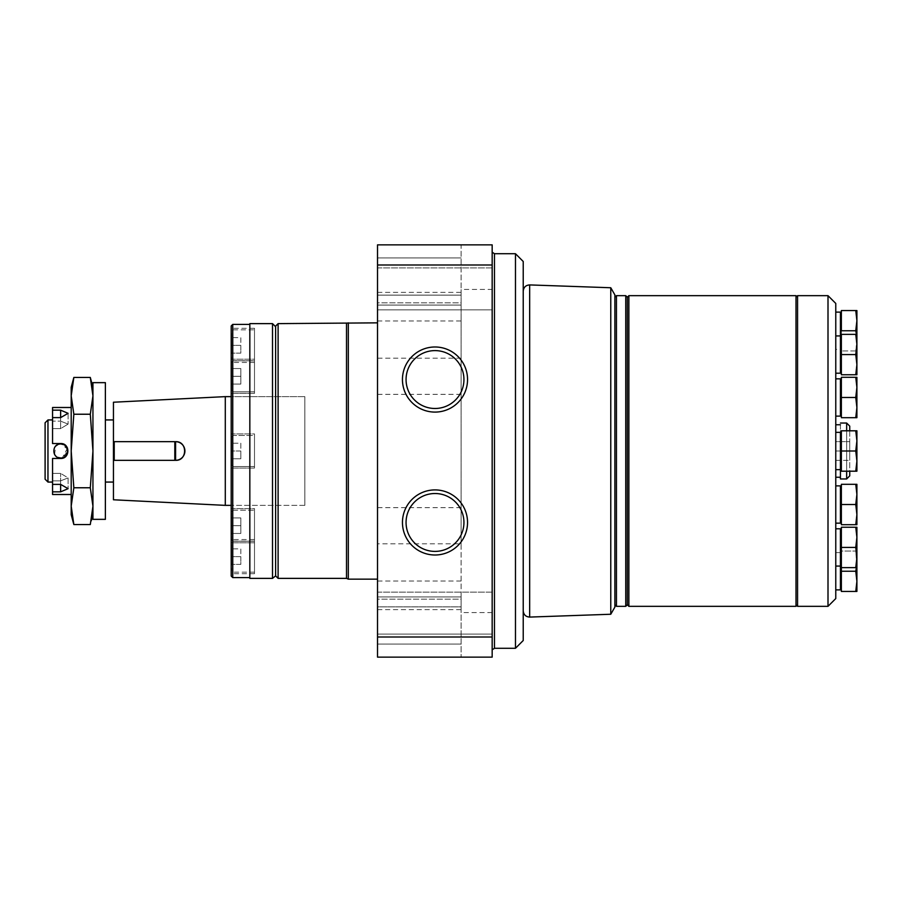<?xml version="1.0" encoding="UTF-8"?>
<svg xmlns="http://www.w3.org/2000/svg" width="902" height="902" viewBox="0 0 902 902"><rect width="100%" height="100%" fill="white"/><g stroke="black" fill="none" stroke-linecap="round" stroke-linejoin="round"><path stroke-width="0.68" stroke-dasharray="4.51 3.38" d="M435.001 408.482A28.943 28.943 0 0 1 406.058 379.539A28.943 28.943 0 0 1 435.001 350.607A28.943 28.943 0 0 1 463.944 379.539A28.943 28.943 0 0 1 435.001 408.482M231.194 576.051L231.194 325.949M231.194 433.918L231.194 468.082L231.194 433.918L231.194 468.082L231.194 433.918L254.499 433.918L254.499 468.082L254.499 433.918L254.499 468.082L254.499 433.918L231.194 433.918M231.194 396.632L231.194 505.368L231.194 396.632L304.831 396.632L304.831 505.368L304.831 396.632L304.831 505.368L304.831 396.632L231.194 396.632M231.194 539.543L231.194 573.717L231.194 539.543L254.499 539.543L254.499 573.717L254.499 539.543M231.194 508.604L231.194 542.778L231.194 508.604L231.194 542.778L231.194 508.604L254.499 508.604L254.499 542.778L254.499 508.604L254.499 542.778L254.499 508.604L231.194 508.604M231.194 359.221L231.194 393.396L231.194 359.221L231.194 393.396L231.194 359.221L254.499 359.221L254.499 393.396L254.499 359.221L254.499 393.396L254.499 359.221L231.194 359.221M231.194 328.283L231.194 362.457L231.194 328.283L254.499 328.283L254.499 362.457L254.499 328.283M254.499 510.16L254.499 541.223L254.499 510.16L233.054 510.16L233.054 541.223L233.054 510.16L233.054 541.223L233.054 510.16L231.51 511.716L231.51 539.678L231.51 511.716L231.51 539.678L231.51 511.716L233.054 510.16L254.499 510.16L254.499 541.223L254.499 510.16M231.51 437.019L231.51 464.981L231.51 437.019L233.054 435.463L233.054 466.537L233.054 435.463L233.054 466.537L233.054 435.463L254.499 435.463L254.499 466.537L254.499 435.463L254.499 466.537L254.499 435.463L233.054 435.463L231.51 437.019L231.51 464.981L231.51 437.019M231.51 517.928L231.51 533.454L231.51 517.928L231.51 525.697L231.51 517.928L240.823 517.928L231.51 517.928L240.823 517.928L240.823 525.697L231.51 525.697L231.51 533.454L231.51 525.697L240.823 525.697L240.823 517.928L231.51 517.928M231.51 368.546L231.51 384.072L231.51 368.546L231.51 376.303L231.51 368.546L240.823 368.546L231.51 368.546L240.823 368.546L240.823 376.303L231.51 376.303L231.51 384.072L231.51 376.303L240.823 376.303L240.823 368.546L231.51 368.546M231.51 362.322L231.51 390.284L231.51 362.322L233.054 360.777L233.054 391.84L233.054 360.777L233.054 391.84L233.054 360.777L254.499 360.777L254.499 391.84L254.499 360.777L254.499 391.84L254.499 360.777L233.054 360.777L231.51 362.322L231.51 390.284L231.51 362.322M254.499 329.839L254.499 360.901L254.499 329.839L233.054 329.839L233.054 360.901L233.054 329.839L231.51 331.395L231.51 359.346L231.51 331.395M254.499 541.099L254.499 572.161L254.499 541.099L233.054 541.099L233.054 572.161L233.054 541.099L231.51 542.654L231.51 570.605L231.51 542.654M240.823 458.768L231.51 458.768L231.51 443.232L231.51 458.768L231.51 443.232L231.51 458.768L240.823 458.768L240.823 451L231.51 451L240.823 451L240.823 443.232L231.51 443.232L240.823 443.232L240.823 458.768L231.51 458.768L240.823 458.768L240.823 451L231.51 451L240.823 451L240.823 443.232L231.51 443.232L240.823 443.232L240.823 458.768M240.823 564.393L231.51 564.393L231.51 548.867L231.51 564.393L240.823 564.393L240.823 556.635L231.51 556.635L240.823 556.635L240.823 548.867L231.51 548.867L240.823 548.867L240.823 564.393M240.823 533.454L231.51 533.454L240.823 533.454L240.823 525.697L240.823 533.454L231.51 533.454L240.823 533.454L240.823 525.697L231.51 525.697L240.823 525.697L240.823 517.928L240.823 533.454M240.823 384.072L231.51 384.072L240.823 384.072L240.823 376.303L240.823 384.072L231.51 384.072L240.823 384.072L240.823 376.303L231.51 376.303L240.823 376.303L240.823 368.546L240.823 384.072M240.823 353.133L231.51 353.133L231.51 337.607L231.51 353.133L240.823 353.133L240.823 345.365L231.51 345.365L240.823 345.365L240.823 337.607L231.51 337.607L240.823 337.607L240.823 353.133M435.001 493.518A28.943 28.943 0 0 1 463.944 522.461A28.943 28.943 0 0 1 435.001 551.393A28.943 28.943 0 0 1 406.058 522.461A28.943 28.943 0 0 1 435.001 493.518M232.75 577.596L232.75 324.404M249.831 324.404L249.831 577.596L249.831 324.404M249.831 578.374L249.831 323.626M272.517 578.374L272.517 323.626M275.617 326.727L275.617 575.273L275.617 326.727M275.617 575.273L275.617 326.107M348.319 579.152L348.319 322.848M377.521 322.848L377.521 579.152L377.521 322.848M492.165 289.441L492.165 657.141L377.521 657.141L377.521 244.859L377.521 305.079L377.521 244.859L461.102 244.859L461.102 305.079L461.102 244.859L492.165 244.859L492.165 289.441L461.102 289.441L461.102 320.965L377.521 320.965M461.102 606.877L461.102 657.141L461.102 596.921L461.102 606.877L377.521 606.877L377.521 596.921L377.521 606.877L461.102 606.877M492.165 612.559L461.102 612.559L461.102 543.827L377.521 543.827M461.102 320.965L461.102 543.827M461.102 302.835L461.102 292.372L461.102 302.835L377.521 302.835L377.521 305.079L377.521 292.372L377.521 302.835L461.102 302.835M461.102 599.165L461.102 609.628L461.102 599.165L377.521 599.165L377.521 596.921L377.521 609.628L377.521 599.165L461.102 599.165M377.521 592.152L377.521 634.095L377.521 592.152L377.521 634.095L377.521 592.152L492.165 592.152L492.165 634.095L492.165 592.152L492.165 634.095L492.165 592.152L377.521 592.152M377.521 267.905L377.521 309.848L377.521 267.905L377.521 309.848L377.521 267.905L492.165 267.905L492.165 309.848L492.165 267.905L492.165 309.848L492.165 267.905L377.521 267.905M461.102 612.559L461.102 289.441M492.165 252.177L492.165 649.823L492.165 252.177M515.47 648.279L515.47 253.721M523.228 640.51L523.228 261.49M523.228 291.132L523.228 610.868L523.228 291.132M610.767 614.251L610.767 287.749M614.882 607.114L614.882 294.886M114.227 460.324L113.449 460.324L113.449 441.676L113.449 460.324L114.227 460.324L114.227 441.676L113.449 441.676L114.227 441.676M63.388 444.573L65.598 446.073M67.098 448.339L67.627 451.011M67.357 452.905L60.637 457.99M57.908 457.438L55.676 455.938M54.582 454.507L55.687 446.062M57.875 444.573L60.637 444.01M113.449 419.937L113.449 482.063L113.449 419.937M113.449 499.776L113.449 402.224M60.637 410.162L68.09 413.33L60.637 417.615L60.637 428.608L68.09 424.098L60.637 421.155L68.09 424.098L60.637 428.608L60.637 410.162L52.553 410.162L52.553 407.501M71.202 407.501L71.202 494.499L71.202 407.501M52.553 494.499L52.553 491.838L60.637 491.838L68.09 488.67L68.09 477.902L60.637 473.392L68.09 477.902L60.637 480.845L68.09 477.902L68.09 488.67L60.637 484.385L60.637 480.845L60.637 491.838M52.553 491.838L52.553 473.392L52.553 484.385L60.637 484.385L60.637 473.392L60.637 484.385M52.553 484.385L52.553 458.453L60.637 458.453L66.827 455.149L67.526 448.147M65.902 445.723L60.637 443.547L52.553 443.547L52.553 417.615L52.553 443.547L60.637 443.547L67.932 449.489L63.591 457.844M65.914 445.735L60.637 443.547L52.553 443.547L52.553 417.615L60.637 417.615M92.94 395.843L92.94 451L92.94 387.308L92.94 395.843L90.301 414.232L92.94 451L90.301 487.768L92.94 506.157L92.94 514.692L92.94 506.157L91.215 520.86M90.301 414.232L73.84 414.232L71.202 395.843L72.927 381.14M90.301 377.453L91.215 381.14M73.84 414.232L71.202 451L73.84 487.768L90.301 487.768M73.84 524.547L72.927 520.86M71.202 514.692L71.202 506.157L73.84 487.768M52.553 458.453L60.637 458.453L52.553 458.453L52.553 473.392L60.637 473.392L52.553 473.392L52.553 458.453M52.553 428.608L60.637 428.608L52.553 428.608M52.553 417.615L52.553 410.162M52.553 421.155L52.553 419.937L52.553 421.155L60.637 421.155L52.553 421.155M52.553 480.845L60.637 480.845L52.553 480.845L52.553 482.063L52.553 480.845M92.94 451L92.94 506.157L92.94 451M92.94 519.349L92.94 382.651M105.376 519.349L105.376 382.651M105.376 482.063L105.376 419.937L105.376 482.063M71.202 506.157L71.202 387.308M47.964 482.063L47.964 419.937M45.1 479.21L45.1 422.79M225.297 505.368L225.297 396.632M113.449 460.324L175.586 460.324L175.586 441.676L113.449 441.676M174.808 441.676L175.586 441.676L174.808 441.676L174.808 460.324L175.586 460.324L174.808 460.324M67.503 448.091L62.091 458.317M855.761 374.758L856.9 374.758L856.9 364.667L855.761 374.758L841.363 374.758L841.363 334.371L856.9 334.371L856.9 310.559L841.363 310.559L841.363 350.946L841.363 330.752L855.761 330.752L856.9 320.661L855.761 310.559M855.761 354.565L856.9 344.474L856.9 364.667L855.761 354.565L841.363 354.565M855.761 571.248L841.363 571.248L841.363 591.441L855.761 591.441L856.9 581.339L855.761 571.248L856.9 561.145L855.761 551.054L856.9 551.054L855.761 551.054L856.9 567.629L841.363 567.629L841.363 527.242L856.9 527.242L856.9 537.333L855.761 527.242M856.9 567.629L856.9 557.526L855.761 547.435L856.9 537.333L856.9 557.526L855.761 567.629M855.761 547.435L841.363 547.435M855.761 471.194L856.9 461.102L856.9 471.194L841.363 471.194L841.363 430.806L856.9 430.806L856.9 440.898L855.761 430.806M856.9 461.102L855.761 451L856.9 440.898L856.9 461.102M855.761 451L841.363 451M855.761 334.371L856.9 344.474L856.9 334.371M614.882 297.22L614.882 604.78L614.882 297.22M616.438 606.336L616.438 295.664M835.771 424.752L835.771 477.248L835.771 424.752M835.771 469.638L835.771 432.362L835.771 469.638M835.771 598.567L835.771 303.433M835.771 373.214L835.771 335.927L835.771 373.214M835.771 349.39L835.771 312.115L835.771 349.39L840.438 349.39L840.438 312.115M835.771 416.126L835.771 378.84L835.771 416.126M835.771 523.16L835.771 485.874L835.771 523.16M835.771 589.885L835.771 552.61L835.771 589.885M835.771 566.073L835.771 528.786L835.771 566.073M840.438 589.885L840.438 528.786M840.438 529.406L840.438 565.453L840.438 529.406M841.363 432.983L841.363 469.017L841.363 432.983M841.363 529.406L841.363 565.453L841.363 529.406M625.751 606.336L625.751 295.664M627.307 604.78L627.307 297.22M628.863 606.336L628.863 295.664M796.004 606.336L796.004 295.664M797.56 297.22L797.56 604.78L797.56 297.22M797.56 606.336L797.56 295.664M828.002 606.336L828.002 295.664M840.438 478.962L840.438 432.362M840.438 432.983L840.438 469.017L840.438 432.983M840.438 373.214L840.438 349.39M840.438 336.547L840.438 372.594L840.438 336.547M841.363 312.735L841.363 348.77L841.363 312.735M856.415 334.371L856.9 340.855L855.761 330.752M855.761 350.946L841.363 350.946L855.761 350.946L856.9 340.855L855.761 350.946L856.9 350.946L855.761 350.946M841.363 336.547L841.363 372.594L841.363 336.547M855.761 417.682L856.9 407.58L856.9 417.682L841.363 417.682L841.363 377.295L856.9 377.295L856.9 387.386L855.761 377.295M855.761 397.489L856.9 387.386L856.9 407.58L855.761 397.489L841.363 397.489M855.761 524.705L856.9 514.614L856.9 524.705L841.363 524.705L841.363 484.318L856.9 484.318L856.9 494.42L855.761 484.318M855.761 504.511L856.9 494.42L856.9 514.614L855.761 504.511L841.363 504.511M855.761 591.441L856.9 591.441L856.9 561.145L856.415 567.629M841.363 571.248L841.363 551.054L855.761 551.054L841.363 551.054L841.363 567.629M856.9 551.054L856.9 561.145L856.9 551.054M840.438 424.752L840.438 477.248L840.438 424.752M849.752 430.806L849.752 471.194M849.752 475.85L849.752 426.15M849.752 451L849.752 460.324L849.752 441.676L849.752 451L835.771 451L835.771 441.676L849.752 441.676L835.771 441.676L835.771 451L849.752 451M835.771 460.324L849.752 460.324L835.771 460.324L835.771 451L835.771 460.324M841.363 486.494L841.363 522.529L841.363 486.494M840.438 486.494L840.438 522.529L840.438 486.494M840.438 523.16L840.438 485.874M841.363 553.23L841.363 589.265L841.363 553.23L840.438 553.23L840.438 589.265L840.438 553.23M840.438 552.61L835.771 552.61M840.438 416.126L840.438 378.84M840.438 379.471L840.438 415.506L840.438 379.471M841.363 379.471L841.363 415.506L841.363 379.471M840.438 312.735L840.438 348.77L840.438 312.735M278.109 578.374L278.109 323.626M346.515 578.374L346.515 323.626M461.102 644.073L377.521 644.073L461.102 644.073M461.102 581.035L377.521 581.035M461.102 507.657L377.521 507.657M461.102 394.343L377.521 394.343M461.102 358.173L377.521 358.173M461.102 257.927L377.521 257.927L461.102 257.927M461.102 295.123L377.521 295.123L461.102 295.123M494.465 648.279L494.465 253.721M529.666 617.081L529.666 284.919M846.651 430.806L846.651 471.194M846.651 478.962L846.651 423.038M254.499 542.778L231.194 542.778L254.499 542.778M231.51 464.981L233.054 466.537L254.499 466.537L233.054 466.537L231.51 464.981M231.51 539.678L233.054 541.223L254.499 541.223L233.054 541.223L231.51 539.678M254.499 393.396L231.194 393.396L254.499 393.396M254.499 391.84L233.054 391.84L231.51 390.284L233.054 391.84L254.499 391.84M254.499 362.457L231.194 362.457M254.499 360.901L233.054 360.901L231.51 359.346M254.499 468.082L231.194 468.082L254.499 468.082M254.499 573.717L231.194 573.717M254.499 572.161L233.054 572.161L231.51 570.605M304.831 505.368L231.194 505.368L304.831 505.368M377.521 305.079L461.102 305.079L377.521 305.079M377.521 292.372L461.102 292.372M377.521 596.921L461.102 596.921L377.521 596.921M377.521 609.628L461.102 609.628M377.521 634.095L492.165 634.095L377.521 634.095M377.521 309.848L492.165 309.848L377.521 309.848M68.09 413.33L68.09 424.098L68.09 413.33M841.363 348.77L840.438 348.77"/><path stroke-width="1.35" d="M231.194 325.949L231.194 576.051L232.75 577.596L232.75 324.404L231.194 325.949M435.001 493.518A28.943 28.943 0 0 1 460.065 536.927A28.943 28.943 0 0 1 409.936 536.927A28.943 28.943 0 0 1 435.001 493.518M435.001 489.91A32.551 32.551 0 0 1 463.188 538.731A32.551 32.551 0 0 1 406.813 538.731A32.551 32.551 0 0 1 435.001 489.91M435.001 350.607A28.943 28.943 0 0 1 460.065 394.016A28.943 28.943 0 0 1 409.936 394.016A28.943 28.943 0 0 1 435.001 350.607M435.001 346.988A32.551 32.551 0 0 1 463.188 395.82A32.551 32.551 0 0 1 406.813 395.82A32.551 32.551 0 0 1 435.001 346.988M249.831 324.404L232.75 324.404M249.831 323.626L249.831 578.374L272.517 578.374L272.517 323.626L249.831 323.626M275.617 326.727L272.517 323.626M377.521 322.848L278.109 323.626L275.617 326.107L275.617 575.893L272.517 578.374M348.319 322.848L348.319 579.152L346.515 578.374L278.109 578.374L275.617 575.893M377.521 264.996L492.165 264.996L492.165 244.859L377.521 244.859L377.521 657.141L492.165 657.141L492.165 637.004L377.521 637.004M492.165 264.996L492.165 637.004M515.47 253.721L515.47 648.279L523.228 640.51L523.228 261.49L515.47 253.721L494.465 253.721L492.165 252.177M523.228 291.132C523.634 287.253 525.776 285.179 529.666 284.919L529.666 617.081C525.776 616.821 523.634 614.747 523.228 610.868M610.767 614.251L614.882 607.114L614.882 294.886L610.767 287.749L610.767 614.251L529.666 617.081M610.767 287.749L529.666 284.919M61.437 444.055L63.388 444.573M65.598 446.073L67.098 448.339M67.627 451.011L67.357 452.905M60.637 457.99L57.908 457.438M55.676 455.938L54.582 454.507M55.687 446.062L57.875 444.573M60.637 444.01C51.617 443.581 51.617 458.419 60.626 457.99C69.646 458.43 69.668 443.581 60.637 444.01M174.808 460.324L174.808 441.676L175.586 441.676L175.586 460.324C187.593 460.922 187.616 441.101 175.586 441.676A9.324 9.324 0 0 1 184.91 451A9.324 9.324 0 0 1 175.586 460.324L113.449 460.324L113.449 499.776L225.297 505.368L225.297 396.632L231.194 396.632M225.297 396.632L113.449 402.224L113.449 460.324M71.202 407.501L52.553 407.501L52.553 410.162L60.637 410.162L60.637 417.615L68.09 413.33L60.637 410.162M52.553 410.162L52.553 417.615L60.637 417.615M52.553 417.615L52.553 443.547L60.637 443.547C70.266 443.085 70.243 458.915 60.637 458.453L52.553 458.453L52.553 484.385L60.637 484.385L68.09 488.67L60.637 491.838L60.637 484.385M52.553 484.385L52.553 491.838L60.637 491.838M52.553 491.838L52.553 494.499L71.202 494.499M63.591 457.844L62.091 458.317M73.84 487.768L71.202 506.157L73.84 524.547L90.301 524.547L92.94 506.157L90.301 487.768L73.84 487.768L71.202 451L71.202 514.692L73.84 524.547M73.84 414.232L71.202 451L71.202 395.843L73.84 414.232L90.301 414.232L92.94 451L90.301 487.768M91.215 520.86L92.94 514.692M72.927 381.14L73.84 377.453L90.301 377.453L92.94 395.843L91.215 381.14M72.927 520.86L71.202 506.157M67.526 448.147L65.902 445.723M90.301 414.232L92.94 395.843M92.94 382.651L92.94 519.349L105.376 519.349L105.376 382.651L92.94 382.651M73.84 377.453L71.202 395.843L71.202 387.308L73.84 377.453M47.964 419.937L47.964 482.063L45.1 479.21L45.1 422.79L47.964 419.937L52.553 419.937M113.449 419.937L105.376 419.937M174.808 441.676L113.449 441.676M114.227 460.324L114.227 441.676M65.914 445.735L67.503 448.091M855.761 567.629L856.9 557.526L856.9 527.242L855.761 527.242L856.9 537.333L855.761 547.435L856.9 557.526L856.9 567.629L841.363 567.629L841.363 591.441L856.9 591.441L856.9 581.339L855.761 591.441M855.761 527.242L841.363 527.242L841.363 567.629M855.761 547.435L841.363 547.435M855.761 451L856.9 461.102L856.9 471.194L841.363 471.194L841.363 430.806L855.761 430.806L856.9 440.898L855.761 451L841.363 451M855.761 471.194L856.9 461.102L856.9 430.806L855.761 430.806M855.761 310.559L856.9 320.661L855.761 330.752L841.363 330.752L841.363 310.559L856.9 310.559L856.9 374.758L841.363 374.758L841.363 334.371L855.761 334.371L856.9 344.474L855.761 354.565L856.9 364.667L855.761 374.758M614.882 297.22L616.438 295.664L616.438 606.336L614.882 604.78M828.002 295.664L835.771 303.433L835.771 598.567L828.002 606.336L797.56 606.336L797.56 295.664L828.002 295.664L828.002 606.336M835.771 528.786L840.438 528.786L840.438 589.885L835.771 589.885M841.363 529.406L840.438 529.406M625.751 606.336L627.307 604.78L627.307 297.22L625.751 295.664L625.751 606.336L616.438 606.336M625.751 295.664L616.438 295.664M627.307 297.22L628.863 295.664L628.863 606.336L627.307 604.78M797.56 297.22L796.004 295.664L796.004 606.336L628.863 606.336M796.004 295.664L628.863 295.664M835.771 432.362L840.438 432.362L840.438 478.962L846.651 478.962L849.752 475.85L849.752 471.194M841.363 432.983L840.438 432.983M835.771 312.115L840.438 312.115L840.438 373.214L835.771 373.214M840.438 335.927L835.771 335.927M855.761 330.752L856.415 334.371M855.761 354.565L841.363 354.565M856.9 334.371L855.761 334.371M841.363 336.547L840.438 336.547M855.761 417.682L841.363 417.682L841.363 397.489L855.761 397.489L856.9 407.58L855.761 417.682L856.9 417.682L856.9 387.386L855.761 397.489M855.761 377.295L856.9 387.386L856.9 377.295L841.363 377.295L841.363 397.489M855.761 524.705L841.363 524.705L841.363 504.511L855.761 504.511L856.9 514.614L855.761 524.705L856.9 524.705L856.9 494.42L855.761 504.511M855.761 484.318L856.9 494.42L856.9 484.318L841.363 484.318L841.363 504.511M856.415 567.629L855.761 571.248L841.363 571.248M855.761 571.248L856.9 581.339L856.9 567.629M840.438 424.752L835.771 424.752M849.752 430.806L849.752 426.15L846.651 423.038L840.438 423.038M841.363 486.494L840.438 486.494M835.771 485.874L840.438 485.874L840.438 523.16L835.771 523.16M835.771 378.84L840.438 378.84L840.438 416.126L835.771 416.126M841.363 379.471L840.438 379.471M841.363 312.735L840.438 312.735M278.109 323.626L278.109 578.374M346.515 323.626L346.515 578.374M494.465 253.721L494.465 648.279L492.165 649.823M846.651 423.038L846.651 430.806M846.651 471.194L846.651 478.962M249.831 577.596L232.75 577.596M377.521 579.152L348.319 579.152M515.47 648.279L494.465 648.279M92.94 387.308L90.301 377.453M113.449 482.063L105.376 482.063M231.194 505.368L225.297 505.368M52.553 482.063L47.964 482.063M840.438 566.073L835.771 566.073M841.363 565.453L840.438 565.453M797.56 604.78L796.004 606.336M840.438 469.638L835.771 469.638M841.363 469.017L840.438 469.017M841.363 372.594L840.438 372.594M840.438 477.248L835.771 477.248M841.363 522.529L840.438 522.529M841.363 589.265L840.438 589.265M841.363 415.506L840.438 415.506"/></g></svg>

